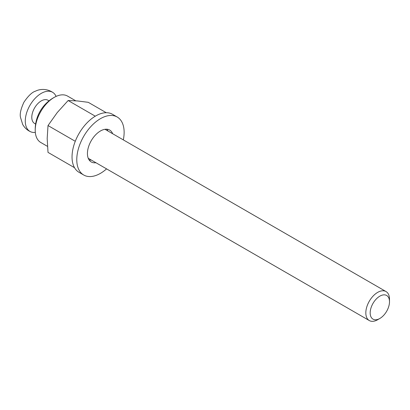 <?xml version="1.0" encoding="UTF-8"?>
<svg xmlns="http://www.w3.org/2000/svg" width="410" height="410" viewBox="0 0 410 410"><rect width="100%" height="100%" fill="white"/><g stroke="black" fill="none" stroke-linecap="round" stroke-linejoin="round"><path stroke-width="0.61" d="M94.884 115.963L68.142 100.522L77.367 100.937L88.263 102.321L106.262 112.709M74.758 140.999L48.016 125.557L57.241 112.56L68.142 100.522M74.517 167.695L48.016 152.392L47.181 138.493L48.016 125.557M35.629 124.051L34.563 123.436A13.392 7.734 -60 0 1 34.563 107.968A13.392 7.734 -60 0 1 47.96 100.24L49.026 100.855M35.322 132.399A22.601 13.048 -60 0 1 30.776 131.82A22.601 13.048 -60 0 1 29.961 105.314A22.601 13.048 -60 0 1 53.326 92.768A22.601 13.048 -60 0 1 56.098 96.411M75.727 100.804L67.558 96.089A26.788 15.467 120 0 0 55.201 96.847A26.788 15.467 120 0 0 54.166 97.416A26.788 15.467 120 0 0 35.25 131.405A26.788 15.467 120 0 0 40.769 142.485L47.468 146.349M91.184 159.992A18.414 10.634 -60 0 1 89.185 160.059M106.984 129.232A18.414 10.634 -60 0 1 107.927 130.995M95.919 162.724A18.414 10.634 -60 0 1 91.245 161.96A18.414 10.634 -60 0 1 91.245 140.697A18.414 10.634 -60 0 1 109.66 130.062A18.414 10.634 -60 0 1 112.658 133.727M106.579 168.879A33.482 19.331 -60 0 1 100.455 173.353A33.482 19.331 -60 0 1 83.712 175.008A33.482 19.331 -60 0 1 83.712 136.345A33.482 19.331 -60 0 1 117.193 117.014A33.482 19.331 -60 0 1 123.323 139.882M83.712 175.008L78.976 172.277A33.482 19.331 -60 0 1 78.976 133.609A33.482 19.331 -60 0 1 112.458 114.277L117.193 117.014M377.661 319.728L379.839 318.467A13.663 7.887 -60 0 1 370.179 312.891A13.663 7.887 -60 0 1 379.839 296.158A13.663 7.887 -60 0 1 389.5 301.734A13.663 7.887 -60 0 1 379.839 318.467L377.661 319.728A16.743 9.666 -60 0 1 369.292 320.553A16.743 9.666 -60 0 1 369.292 301.222A16.743 9.666 -60 0 1 386.03 291.556A16.743 9.666 -60 0 1 389.5 299.223L389.5 301.734M30.781 131.82C27.357 130.365 24.661 127.91 22.683 124.45L20.5 117.378C19.665 113.959 20.823 108.875 23.975 102.131C28.336 95.745 32.216 92.071 35.614 91.117C39.36 89.17 46.627 88.063 53.326 92.768M55.201 96.847A36.833 36.833 0 0 0 35.25 131.405M88.247 158.296L369.292 320.553M104.986 129.299L386.03 291.556"/></g></svg>

